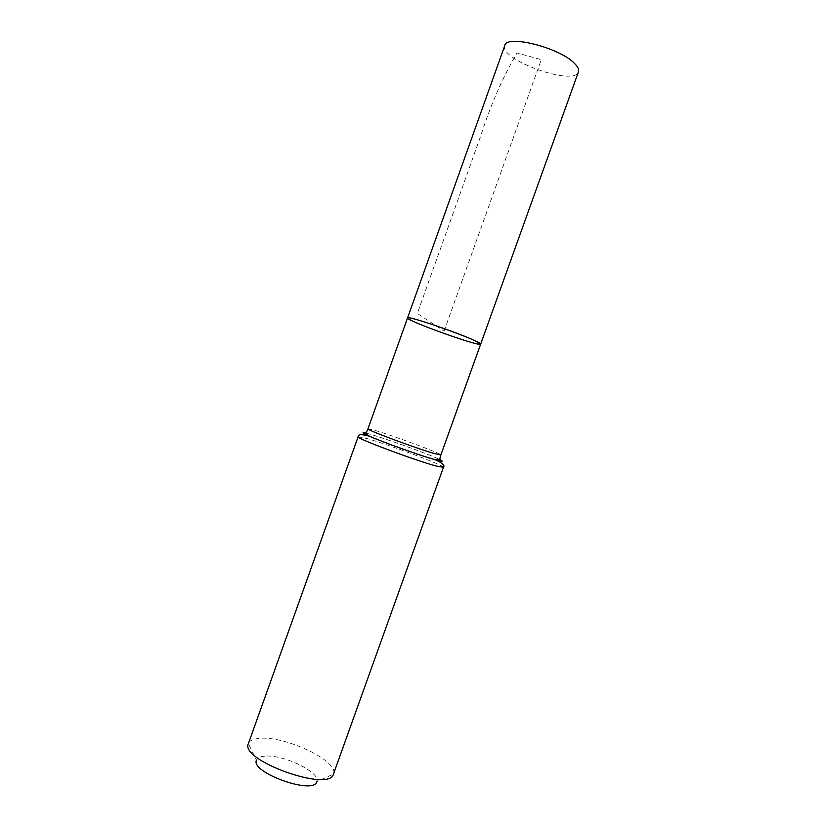 <?xml version="1.0" encoding="UTF-8"?>
<svg xmlns="http://www.w3.org/2000/svg" width="827" height="827" viewBox="0 0 827 827"><rect width="100%" height="100%" fill="white"/><g stroke="black" fill="none" stroke-linecap="round" stroke-linejoin="round"><path stroke-width="0.62" stroke-dasharray="4.13 3.1" d="M480.663 344.125C481.056 346.596 432.583 330.273 414.337 321.858L407.546 317.95M264.526 756.178C259.947 756.591 257.249 757.925 256.422 760.199L248.4 743.587C249.64 740.527 253.486 738.78 259.926 738.335C285.666 735.782 339.359 761.45 333.477 774.041L316.731 781.794C321.486 772.676 282.875 753.955 264.526 756.178M504.801 45.495C498.423 59.565 574.445 86.783 578.445 71.866M444.078 331.11L541.271 59.668L517.04 52.99C502.578 77.552 490.473 105.205 480.735 135.959L417.335 313.454L444.078 331.11M367.963 428.851L375.51 430.567C394.686 436.201 442.486 453.992 440.863 454.953M366.268 433.203C378.58 436.015 428.107 453.744 439.406 459.388C427.972 453.734 378.694 436.087 366.268 433.234M358.112 436.79L367.136 438.599C389.775 444.936 445.381 465.818 443.437 467.338"/><path stroke-width="1.24" d="M407.546 317.95C406.243 314.312 483.981 342.14 480.663 344.125L474.977 340.714C457.734 332.495 406.119 315.118 407.546 317.95C405.333 320.349 480.849 347.381 480.663 344.125L578.445 71.866C579.21 69.613 577.897 66.801 574.507 63.421C559.817 47.687 506.372 34.196 504.801 45.495L367.963 428.851C365.317 429.43 416.198 448.379 434.464 453.568L440.863 454.953L480.663 344.125M256.422 760.199C250.385 772.542 313.557 795.16 316.731 781.794M333.477 774.051L443.437 467.338L435.984 465.963C414.606 460.267 354.793 437.803 358.112 436.79L248.4 743.597C239.292 760.292 329.911 792.742 333.477 774.051L333.477 774.041M440.863 454.953L439.861 458.582C440.905 459.212 439.344 459.585 435.188 459.719L435.24 459.781C442.755 461.88 444.14 461.755 439.385 459.409C444.068 461.693 442.672 461.807 435.198 459.729L435.064 459.688C420.643 455.677 383.128 442.238 369.431 436.191C362.216 433.017 361.161 432.014 366.268 433.203M443.437 467.338C445.215 465.508 442.486 462.996 435.26 459.802L435.105 459.75C420.664 455.718 383.077 442.269 369.369 436.211C362.112 433.007 361.079 432.014 366.268 433.234M358.112 436.79C357.843 434.216 361.595 434.03 369.369 436.211L369.431 436.191C366.981 435.074 365.979 433.772 366.423 432.294L367.963 428.851"/></g></svg>
